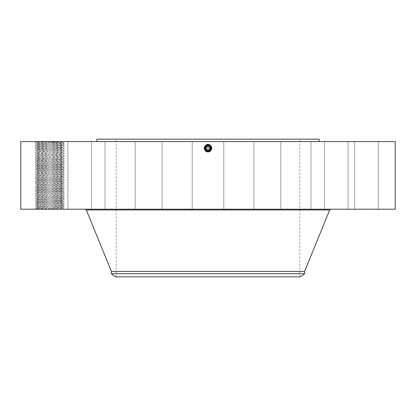 <?xml version="1.0" encoding="UTF-8"?>
<svg xmlns="http://www.w3.org/2000/svg" width="416" height="416" viewBox="0 0 416 416"><rect width="100%" height="100%" fill="white"/><g stroke="black" fill="none" stroke-linecap="round" stroke-linejoin="round"><path stroke-width="0.31" stroke-dasharray="2.08 1.56" d="M395.2 141.575L20.8 141.575M395.2 209.206L20.8 209.206M37.617 141.575L49.104 141.575L37.617 141.575M35.292 179.015L36.499 177.798L35.298 179.026L36.504 180.222L38.126 180.04C43.742 179.702 63.768 179.364 63.071 179.026L64.277 180.222L63.066 181.428L64.277 182.64L63.066 183.846L64.272 185.042L63.066 186.264L64.272 187.46L63.066 188.677L64.272 189.873L63.066 191.095L64.272 192.312L63.066 193.508L61.443 193.326C55.838 192.988 35.75 192.65 36.499 192.312L35.292 193.508L36.504 194.714L35.292 195.92L36.504 197.132L35.292 198.338L36.504 199.545L35.292 200.751L36.504 201.963L35.292 203.169L36.504 204.376L38.126 204.194C43.737 203.861 63.825 203.518 63.071 203.18L63.071 203.159C63.892 203.497 43.753 203.84 38.126 204.173L36.499 204.365C35.677 204.703 55.822 205.046 61.443 205.384L63.071 205.572L64.277 204.376L63.066 205.582L64.277 206.794L63.066 208L64.272 209.196L49.104 209.206L64.272 209.196C65.187 208.806 34.408 208.406 35.292 208C34.382 207.6 65.161 207.194 64.277 206.794C65.187 206.388 34.408 205.988 35.292 205.582C34.382 205.182 65.161 204.781 64.277 204.376C65.187 203.975 34.408 203.57 35.292 203.169C34.382 202.769 65.161 202.363 64.277 201.963C65.187 201.557 34.408 201.157 35.292 200.751C34.382 200.351 65.161 199.95 64.277 199.545C65.187 199.144 34.408 198.739 35.292 198.338C34.382 197.938 65.161 197.532 64.277 197.132L64.272 197.122C65.187 196.726 34.408 196.326 35.292 195.92C34.382 195.52 65.161 195.12 64.277 194.714L64.272 194.704C65.187 194.314 34.408 193.908 35.292 193.508C34.382 193.107 65.161 192.702 64.277 192.301L64.272 192.291C65.187 191.896 34.408 191.495 35.292 191.09C34.382 190.689 65.161 190.289 64.277 189.883L64.272 189.873C65.187 189.483 34.408 189.077 35.292 188.677C34.382 188.271 65.161 187.871 64.277 187.47L64.272 187.46C65.187 187.065 34.408 186.664 35.292 186.259C34.382 185.858 65.161 185.458 64.277 185.052L64.272 185.042C65.187 184.652 34.408 184.246 35.292 183.846C34.382 183.44 65.161 183.04 64.277 182.64C65.187 182.234 34.408 181.834 35.292 181.428C34.382 181.028 65.161 180.627 64.277 180.222C65.187 179.821 34.408 179.416 35.292 179.015C34.382 178.61 65.161 178.209 64.277 177.809C65.187 177.403 34.408 177.003 35.292 176.597C34.382 176.197 65.161 175.796 64.277 175.391C65.187 174.99 34.408 174.585 35.292 174.184C34.382 173.779 65.161 173.378 64.277 172.978L64.272 172.968C65.187 172.572 34.408 172.172 35.292 171.766C34.382 171.366 65.161 170.966 64.277 170.56L64.272 170.55C65.187 170.16 34.408 169.754 35.292 169.354C34.382 168.948 65.161 168.548 64.277 168.142L64.272 168.137C65.187 167.742 34.408 167.341 35.292 166.936C34.382 166.535 65.161 166.13 64.277 165.729L64.272 165.719C65.187 165.329 34.408 164.923 35.292 164.523C34.382 164.117 65.161 163.717 64.277 163.311L64.272 163.301C65.187 162.911 34.408 162.51 35.292 162.105C34.382 161.704 65.161 161.299 64.277 160.898L64.272 160.888C65.187 160.498 34.408 160.092 35.292 159.692C34.382 159.286 65.161 158.886 64.277 158.48L64.272 158.47C65.187 158.08 34.408 157.68 35.292 157.274C34.382 156.874 65.161 156.468 64.277 156.068C65.187 155.667 34.408 155.262 35.292 154.861C34.382 154.456 65.161 154.055 64.277 153.65C65.187 153.249 34.408 152.849 35.292 152.443C34.382 152.043 65.161 151.637 64.277 151.237C65.187 150.831 34.408 150.431 35.292 150.03C34.382 149.625 65.161 149.224 64.277 148.819C65.187 148.418 34.408 148.018 35.292 147.612C34.382 147.212 65.161 146.806 64.277 146.406L64.272 146.396C65.187 146 34.408 145.6 35.292 145.2C34.382 144.794 65.161 144.394 64.277 143.988L64.272 143.978C65.187 143.588 34.408 143.187 35.292 142.782C34.382 142.381 65.161 141.976 64.277 141.575L36.213 141.866L63.071 142.792C63.773 143.13 43.742 143.473 38.126 143.806L36.499 143.998L38.126 143.785C43.779 143.447 63.835 143.109 63.071 142.771L48.61 142.152M64.272 168.152L63.066 169.354L61.443 169.172C55.827 168.834 35.802 168.496 36.499 168.158L38.126 167.96C43.742 167.627 63.773 167.289 63.071 166.946L64.277 168.142L63.066 166.936L64.277 165.729L63.066 164.518L64.277 163.311L63.066 162.105L64.277 160.898L63.066 159.692L64.277 158.48L63.066 157.274L64.277 156.068L63.066 154.856L64.277 153.65L63.066 152.443L64.277 151.237L63.066 150.025L64.277 148.819L63.066 147.612L64.277 146.406L63.066 145.2L64.277 143.988L63.066 142.782L64.277 141.575L49.104 141.575L49.296 142.152M376.402 141.575L348.104 141.575L376.402 141.575M261.269 141.575L96.886 141.575L261.269 141.575M330.096 141.575L354.624 141.575L330.096 141.575M291.658 141.575L310.97 141.575L291.658 141.575M240.479 141.575L223.792 141.575L240.479 141.575M184.361 141.575L162.063 141.575L184.361 141.575M131.841 141.575L105.03 141.575L131.841 141.575M90.912 141.575L61.376 141.575L90.912 141.575M67.813 141.575L37.752 141.575L67.813 141.575M66.056 141.575L37.752 141.575L66.056 141.575M85.904 141.575L61.376 141.575L85.904 141.575M124.342 141.575L105.03 141.575L124.342 141.575M175.521 141.575L192.208 141.575L175.521 141.575M231.639 141.575L253.937 141.575L231.639 141.575M284.159 141.575L310.97 141.575L284.159 141.575M325.088 141.575L354.624 141.575L325.088 141.575M348.187 141.575L378.248 141.575L348.187 141.575M209.664 151.289C212.597 148.429 212.139 146.099 208.302 144.29L206.138 144.836C203.284 148.19 203.902 150.462 208 151.663L209.638 151.242L208.525 151.622M205.244 146.526A3.245 3.245 0 0 0 205.15 146.687C204.37 148.486 204.802 149.952 206.445 151.091L208 151.486L205.15 149.796C204.37 147.997 204.802 146.531 206.445 145.392L208 144.997L210.85 146.687C211.63 148.481 211.198 149.952 209.555 151.091L208 151.486L210.85 149.796C211.63 147.997 211.198 146.531 209.555 145.392L208 144.997L210.85 146.687C211.63 148.486 211.198 149.952 209.555 151.091L208 151.486L208 151.954L208 151.486L205.15 149.796C204.37 147.997 204.802 146.531 206.445 145.392L208 144.997L210.85 146.687C211.63 148.481 211.198 149.952 209.555 151.091L208 151.486L205.15 149.796C204.37 147.997 204.802 146.531 206.445 145.392L208.671 145.064L208 144.997L210.85 146.687C211.63 148.486 211.198 149.952 209.555 151.091L208 151.492C204.37 150.28 203.845 148.231 206.43 145.361L208 144.96C211.645 146.198 212.17 148.252 209.576 151.128L208 151.533C204.344 150.296 203.819 148.231 206.419 145.345L208 144.94C211.671 146.203 212.202 148.273 209.586 151.148L208 151.533C204.344 150.29 203.819 148.231 206.419 145.345L208 144.94C211.676 146.203 212.202 148.273 209.586 151.148L208 151.554C204.318 150.306 203.788 148.231 206.409 145.324L208 144.914C211.697 146.193 212.233 148.273 209.596 151.169L208 151.575C204.292 150.301 203.757 148.21 206.398 145.309L208 144.893C211.723 146.177 212.259 148.273 209.607 151.185L208 151.596C204.266 150.311 203.731 148.21 206.388 145.288L208 144.872C211.744 146.162 212.285 148.273 209.617 151.206L208 151.622C204.24 150.327 203.7 148.205 206.378 145.267L208 144.851C211.77 146.151 212.311 148.273 209.628 151.221L208 151.642C204.24 150.327 203.7 148.21 206.378 145.267L208 144.851C211.77 146.151 212.316 148.273 209.628 151.221L208 151.642C204.22 150.337 203.674 148.205 206.367 145.252L208 144.83C211.796 146.136 212.342 148.273 209.638 151.242L208 151.663L208 152.194L206.107 151.705C202.987 148.278 203.622 145.808 208 144.3L209.888 144.784C212.997 148.205 212.368 150.665 208 152.168L206.118 151.689C203.018 148.278 203.642 145.824 208 144.321L209.877 144.804C212.971 148.205 212.342 150.649 208 152.147L206.128 151.668C203.044 148.278 203.668 145.839 208 144.347L209.867 144.825C212.94 148.205 212.321 150.639 208 152.126L206.138 151.648C203.07 148.278 203.694 145.85 208 144.368L209.856 144.841C212.914 148.205 212.295 150.623 208 152.105L206.149 151.632C203.096 148.278 203.715 145.865 208 144.388L206.144 144.841C203.086 148.205 203.705 150.623 208 152.105L209.851 151.632C212.904 148.278 212.285 145.865 208 144.388L209.846 144.862C212.888 148.205 212.274 150.613 208 152.084L206.159 151.611C203.128 148.278 203.741 145.876 208 144.409L209.836 144.882C212.862 148.205 212.248 150.597 208 152.064L209.841 151.611C212.872 148.278 212.259 145.876 208 144.409L206.164 144.882C203.112 148.205 203.726 150.613 208 152.084L206.17 151.59C203.18 148.278 203.788 145.902 208 144.451L206.185 144.919C203.195 148.205 203.798 150.571 208 152.017L209.81 151.554C212.789 148.278 212.186 145.917 208 144.472L206.196 144.934C203.221 148.205 203.824 150.556 208 151.996L209.799 151.533C212.737 148.278 212.139 145.943 208 144.518L206.216 144.976C203.278 148.205 203.871 150.53 208 151.954L208 151.486L205.15 149.796A3.245 3.245 0 0 1 206.445 145.392A3.245 3.245 0 0 1 210.85 146.687A3.245 3.245 0 0 1 209.555 151.091A3.245 3.245 0 0 1 205.15 149.796C204.37 147.997 204.802 146.531 206.445 145.392L208 144.997A3.245 3.245 0 0 0 206.362 145.439M63.071 205.572C63.835 205.915 43.779 206.253 38.126 206.591L36.499 206.783C35.677 207.121 55.822 207.459 61.443 207.797L63.071 207.99L61.443 207.818C55.838 207.48 35.75 207.142 36.499 206.804L38.126 206.612C43.742 206.274 63.768 205.936 63.071 205.598L61.443 205.4C55.838 205.067 35.75 204.724 36.499 204.386L35.292 205.582L36.504 206.794L35.292 208L36.213 208.92L49.104 209.206L35.922 209.206L49.104 209.206L49.296 208.629L37.96 208.816L35.922 209.206M349.944 209.206L378.248 209.206L349.944 209.206M149.146 209.206L330.762 209.206L149.146 209.206M349.003 209.206L324.48 209.206L349.003 209.206M300.144 209.206L280.826 209.206L300.144 209.206M237.25 209.206L253.937 209.206L237.25 209.206M169.91 209.206L192.208 209.206L169.91 209.206M108.363 209.206L135.174 209.206L108.363 209.206M61.989 209.206L91.52 209.206L61.989 209.206M37.84 209.206L67.896 209.206L37.84 209.206M39.598 209.206L67.896 209.206L39.598 209.206M66.997 209.206L91.52 209.206L66.997 209.206M115.856 209.206L135.174 209.206L115.856 209.206M178.75 209.206L162.063 209.206L178.75 209.206M246.09 209.206L223.792 209.206L246.09 209.206M307.637 209.206L280.826 209.206L307.637 209.206M354.011 209.206L324.48 209.206L354.011 209.206M378.16 209.206L348.104 209.206L378.16 209.206M366.215 209.206L361.384 209.061L366.22 209.061M207.698 144.29L209.898 144.768C213.023 148.205 212.394 150.68 208 152.194L209.893 151.705C213.013 148.278 212.378 145.808 208 144.3L206.112 144.784C203.003 148.205 203.632 150.665 208 152.168L209.882 151.689C212.982 148.278 212.358 145.824 208 144.321L206.123 144.804C203.029 148.205 203.658 150.649 208 152.147L209.872 151.668C212.956 148.278 212.332 145.839 208 144.347L206.133 144.825C203.06 148.205 203.679 150.639 208 152.126L209.862 151.648C212.93 148.278 212.306 145.85 208 144.368L206.154 144.862C203.138 148.205 203.752 150.597 208 152.064L209.83 151.59C212.82 148.278 212.212 145.902 208 144.451L209.815 144.919C212.805 148.205 212.202 150.571 208 152.017L206.19 151.554C203.211 148.278 203.814 145.917 208 144.472L209.804 144.934C212.779 148.205 212.176 150.556 208 151.996L206.201 151.533C203.263 148.278 203.861 145.943 208 144.518L209.784 144.976C212.722 148.205 212.129 150.53 208 151.954A1.997 1.997 0 0 0 209.695 151.008L208 151.486L209.695 151.008M63.071 166.946L61.443 166.754C55.827 166.416 35.802 166.078 36.499 165.74L38.126 165.547C43.742 165.209 63.773 164.871 63.071 164.533L61.443 164.341C55.827 164.003 35.802 163.665 36.499 163.327L36.504 163.311C35.734 163.644 55.796 163.982 61.443 164.32L63.071 164.512L64.277 163.311L63.066 162.105L61.443 161.923C55.827 161.585 35.802 161.247 36.499 160.909L36.504 160.898C35.734 161.226 55.796 161.564 61.443 161.902L63.071 162.094L64.277 160.898L63.071 159.682L61.443 159.51C55.827 159.172 35.802 158.834 36.499 158.496L35.292 157.274L36.504 156.068L35.292 154.861L36.504 153.655L35.292 152.443L36.504 151.237L35.292 150.03L36.504 148.824L35.292 147.612L36.504 146.406L35.292 145.2L36.504 143.993L35.292 142.782L36.213 141.866L35.922 141.575M319.114 139.157L96.886 139.157M208.302 144.29L206.102 144.768C202.977 148.205 203.606 150.68 208 152.194L208 151.642C204.22 150.337 203.674 148.205 206.367 145.246L208 144.83C211.796 146.136 212.342 148.273 209.638 151.242L209.893 151.705L209.617 151.206L208 151.622L208 152.168L208 151.601C204.266 150.311 203.726 148.205 206.388 145.288L208 144.872C211.744 146.162 212.285 148.273 209.617 151.206L209.872 151.668L209.607 151.185L208 151.601L208 152.126L208 151.575C204.287 150.296 203.757 148.205 206.398 145.304L208 144.893C211.723 146.177 212.259 148.273 209.607 151.185L209.862 151.648L209.596 151.169L208 151.575L208 152.105L208 151.554C204.313 150.285 203.783 148.21 206.409 145.324L208 144.919C211.697 146.188 212.233 148.273 209.596 151.164L209.851 151.632L209.586 151.148L208 151.554L208 152.084L208 151.512C204.391 150.27 203.871 148.231 206.435 145.382L208 144.997L205.15 146.687C204.37 148.481 204.802 149.952 206.445 151.091L208 151.486L210.85 149.796L211.182 148.886M252.008 139.157L116.21 139.157L252.008 139.157M49.296 208.629L63.071 208.01L48.61 208.629M304.621 271.435L111.379 271.435M361.894 209.061L362.19 209.061L361.894 209.061M363.163 209.061L362.866 209.061L363.163 209.061M370.531 209.061L370.828 209.061L370.531 209.061M369.268 209.061L369.559 209.061L369.268 209.061M252.008 276.843L116.21 276.843L252.008 276.843M210.402 148.512L210.413 148.216M210.397 147.961L210.122 147.082A2.418 2.418 0 0 0 206.84 146.12A2.418 2.418 0 0 0 205.878 149.401A2.418 2.418 0 0 0 209.16 150.363A2.418 2.418 0 0 0 210.122 147.082M205.598 147.966L205.587 148.268M205.603 148.522L205.878 149.401M304.621 273.718L111.379 273.718M361.894 209.206L362.19 209.206L361.894 209.206M363.163 209.206L362.866 209.206L363.163 209.206M370.531 209.206L370.828 209.206L370.531 209.206M369.268 209.206L369.559 209.206L369.268 209.206M36.499 143.978C35.734 144.321 55.796 144.659 61.443 144.997L63.071 145.184C63.835 145.527 43.779 145.865 38.126 146.203L36.499 146.396C35.734 146.734 55.796 147.072 61.443 147.41C55.827 147.092 35.802 146.754 36.499 146.416L38.126 146.224C43.742 145.886 63.773 145.548 63.071 145.21L61.443 145.018C55.827 144.68 35.802 144.342 36.499 143.998M300.55 276.843L115.45 276.843M364.801 209.206L367.65 209.206L364.801 209.206M364.967 209.206L367.65 209.061L364.967 209.061M366.564 209.206L365.617 209.206L366.564 209.061M366.288 209.206L367.65 209.061L366.288 209.206M211.058 147.15A3.245 3.245 0 0 0 210.839 146.666M209.555 151.091L208 151.492L208 152.017L208 151.486L208 151.996L208 151.486L208 151.996L208 151.486L208 151.975L208 151.486L208 151.975L206.211 151.518C203.237 148.278 203.835 145.933 208 144.498L209.794 144.955C212.753 148.205 212.155 150.545 208 151.975L208 151.486L205.15 149.796C204.37 147.997 204.802 146.531 206.445 145.392L208 144.981C211.619 146.208 212.139 148.252 209.565 151.107L209.82 151.575C212.846 148.278 212.238 145.891 208 144.43L209.825 144.898C212.831 148.205 212.222 150.587 208 152.038L206.18 151.575C203.154 148.278 203.762 145.891 208 144.43L206.175 144.898C203.169 148.205 203.778 150.587 208 152.038L209.82 151.575L209.555 151.091L209.789 151.518C212.763 148.278 212.165 145.933 208 144.498L206.206 144.955C203.247 148.205 203.845 150.545 208 151.975L209.789 151.518L209.555 151.091L210.844 149.807L209.56 151.091L208 151.486L210.85 149.796C211.63 147.997 211.198 146.531 209.555 145.392L208 144.997L210.85 146.687C211.63 148.486 211.198 149.952 209.555 151.091L208 151.486L210.85 149.796C211.63 147.997 211.198 146.531 209.555 145.392A3.245 3.245 0 0 0 208.53 145.038M204.942 149.334A3.245 3.245 0 0 0 205.161 149.812L205.416 150.202M207.116 151.362L208 151.486L205.15 149.796C204.37 147.997 204.802 146.531 206.445 145.392L208 144.981C211.619 146.208 212.144 148.252 209.565 151.112L208 151.512L208 152.017L208 151.486L206.305 151.008A3.245 3.245 0 0 0 207.397 151.429M367.172 209.206L367.448 209.061L367.172 209.206M211.172 148.938L211.245 148.19M211.245 148.091L210.246 145.896M206.981 151.32L207.964 151.486M64.277 204.376L63.066 203.169L61.443 202.966C55.822 202.628 35.677 202.29 36.499 201.952L38.126 201.76C43.779 201.422 63.835 201.084 63.071 200.741L61.443 200.554L63.071 200.767C63.768 201.105 43.742 201.443 38.126 201.781L36.499 201.973C35.75 202.311 55.838 202.649 61.443 202.987L63.071 203.18L64.272 201.973L63.066 200.751L64.272 199.534L63.066 198.338L61.443 198.136L63.071 198.349C63.768 198.687 43.742 199.025 38.126 199.363L36.499 199.555C35.75 199.893 55.838 200.236 61.443 200.569C55.822 200.216 35.677 199.872 36.499 199.534L38.126 199.342C43.779 199.004 63.835 198.666 63.071 198.328L64.277 197.132L63.066 195.92L61.443 195.723L63.071 195.936C63.773 196.274 43.742 196.612 38.126 196.95L36.499 197.142C35.75 197.48 55.838 197.818 61.443 198.156C55.822 197.798 35.677 197.46 36.499 197.122L38.126 196.929C43.753 196.591 63.892 196.248 63.071 195.91L64.277 194.714L63.066 193.508C63.768 193.856 43.742 194.194 38.126 194.532L36.499 194.724C35.75 195.062 55.838 195.406 61.443 195.738C55.822 195.385 35.677 195.042 36.499 194.704L38.126 194.511C43.779 194.173 63.835 193.835 63.071 193.497L61.443 193.305C55.796 192.967 35.734 192.629 36.499 192.291L38.126 192.098C43.779 191.76 63.835 191.422 63.071 191.079L61.443 190.892C55.822 190.554 35.677 190.211 36.499 189.873L38.126 189.68C43.779 189.342 63.835 189.004 63.071 188.666L61.443 188.474C55.796 188.136 35.734 187.798 36.499 187.46L38.126 187.268L36.499 187.481C35.75 187.819 55.838 188.157 61.443 188.495L63.071 188.687C63.768 189.025 43.742 189.363 38.126 189.701L36.499 189.894C35.802 190.237 55.827 190.575 61.443 190.908L63.071 191.1C63.768 191.443 43.742 191.781 38.126 192.119L36.499 192.312L35.292 191.09L36.504 189.883L35.292 188.677L36.504 187.465L35.292 186.259L36.504 185.052L38.126 184.85L36.499 185.063C35.802 185.401 55.827 185.744 61.443 186.077L63.071 186.269C63.773 186.612 43.742 186.95 38.126 187.288C43.779 186.93 63.835 186.592 63.071 186.248L61.443 186.056C55.822 185.723 35.677 185.38 36.499 185.042L35.298 183.836L36.504 182.634L38.126 182.437C43.779 182.099 63.835 181.761 63.071 181.418L61.443 181.225C55.796 180.887 35.734 180.549 36.499 180.211L38.126 180.019C43.779 179.681 63.835 179.343 63.071 179.005L61.443 178.812C55.822 178.474 35.677 178.131 36.499 177.793L38.126 177.606C43.779 177.268 63.835 176.93 63.071 176.587L61.443 176.394C55.822 176.062 35.677 175.718 36.499 175.38L38.126 175.188C43.779 174.85 63.835 174.512 63.071 174.174L61.443 173.982C55.796 173.644 35.734 173.306 36.499 172.962L38.126 172.775C43.779 172.437 63.835 172.099 63.071 171.756L61.443 171.564C55.796 171.226 35.734 170.888 36.499 170.55L38.126 170.357C43.779 170.019 63.835 169.681 63.071 169.343L61.443 169.151C55.796 168.813 35.734 168.475 36.499 168.132L38.126 167.944C43.779 167.606 63.835 167.268 63.071 166.925L61.443 166.733C55.822 166.4 35.677 166.057 36.499 165.719L38.126 165.526C43.779 165.188 63.835 164.85 63.071 164.512M63.066 145.194L64.272 146.396L63.066 147.612L61.443 147.41L63.071 147.623C63.773 147.961 43.742 148.304 38.126 148.637L36.499 148.829C35.802 149.172 55.827 149.51 61.443 149.848C55.796 149.49 35.734 149.152 36.499 148.808L38.126 148.616C43.779 148.283 63.835 147.94 63.071 147.602L63.071 147.623M208 151.663L208 151.492C204.37 150.28 203.845 148.231 206.43 145.361L208 144.96C211.645 146.193 212.17 148.252 209.576 151.128L209.83 151.59L209.565 151.112L208 151.512C204.391 150.264 203.871 148.231 206.44 145.382L206.44 145.382C204.802 146.531 204.37 147.997 205.15 149.796L208 151.486L210.907 149.687L208 151.486L208 151.954A1.997 1.997 0 0 1 206.305 151.008M208.671 145.064L208 144.997L205.15 146.687L205.624 150.452M206.367 145.252L206.112 144.784L206.445 145.392L206.196 144.934L206.445 145.392L206.206 144.955L206.445 145.392L208 144.997L205.15 146.687C204.37 148.481 204.802 149.952 206.445 151.091L206.362 151.242M63.071 150.041C63.773 150.379 43.742 150.717 38.126 151.055L36.499 151.247C35.802 151.585 55.827 151.923 61.443 152.261L63.071 152.454C63.773 152.797 43.742 153.135 38.126 153.468L36.499 153.66C35.802 154.003 55.827 154.341 61.443 154.679L63.071 154.872C63.773 155.21 43.742 155.548 38.126 155.886L36.499 156.078C35.802 156.416 55.827 156.754 61.443 157.092L63.071 157.284C63.773 157.628 43.742 157.966 38.126 158.298C43.779 157.945 63.835 157.602 63.071 157.264L61.443 157.071C55.796 156.733 35.734 156.395 36.499 156.057L38.126 155.865C43.779 155.527 63.835 155.189 63.071 154.851L61.443 154.658C55.791 154.32 35.734 153.982 36.499 153.639L38.126 153.452C43.779 153.114 63.835 152.771 63.071 152.433L61.443 152.24C55.796 151.902 35.734 151.564 36.499 151.226L38.126 151.034C43.779 150.696 63.835 150.358 63.071 150.02L61.443 149.828L63.071 150.041L64.272 148.829L63.066 147.612M211.24 148.039L209.706 145.48M206.445 145.392L208 144.997L205.15 146.687L205.062 149.625M63.066 150.025L64.277 151.237L63.071 152.454M210.59 150.197L210.85 146.687L208 144.997L210.85 146.687L210.844 149.802M205.41 150.197L205.15 146.687L208 144.997L208 144.472L208 144.997L208 144.472L208 144.997L209.555 145.392L209.898 144.768L209.633 145.246M63.066 152.443L64.277 153.65L63.071 154.872M206.419 145.345L206.164 144.882L206.419 145.345M209.576 151.128L209.841 151.611L209.576 151.128M63.071 162.115C63.773 162.458 43.742 162.796 38.126 163.129L36.499 163.327L35.292 162.105L36.504 160.898L38.126 160.696L36.499 160.909L35.298 159.702L36.504 158.48L38.126 158.298L36.499 158.47C35.677 158.808 55.822 159.151 61.443 159.489L63.071 159.682C63.773 160.04 43.742 160.378 38.126 160.716C43.779 160.358 63.835 160.02 63.071 159.682L64.277 158.48L63.066 157.274L64.272 156.078L63.066 154.856M63.071 162.094C63.835 162.438 43.779 162.776 38.126 163.114L36.499 163.301L35.292 164.523L36.504 165.729L35.292 166.936L36.504 168.147L35.292 169.354L36.504 170.56C35.802 170.908 55.827 171.246 61.443 171.584L63.071 171.777C63.773 172.12 43.742 172.458 38.126 172.791L36.504 172.978C35.75 173.321 55.838 173.664 61.443 174.002L63.071 174.195C63.773 174.533 43.742 174.871 38.126 175.209L36.499 175.401C35.75 175.739 55.838 176.082 61.443 176.415L63.071 176.608C63.773 176.951 43.742 177.289 38.126 177.622L36.499 177.819C35.802 178.157 55.827 178.495 61.443 178.833L63.071 179.026L64.272 177.819L63.066 176.597L64.272 175.38L63.066 174.184L64.277 172.978L63.066 171.766L64.277 170.56L63.066 169.354C63.768 169.702 43.742 170.04 38.126 170.378L36.499 170.55L35.298 171.756L36.499 172.962M63.071 183.836L61.443 183.643C55.796 183.305 35.734 182.967 36.499 182.624L36.504 182.64C35.75 182.988 55.838 183.326 61.443 183.664L63.071 183.856C63.835 184.174 43.779 184.512 38.126 184.85C43.742 184.532 63.773 184.194 63.071 183.856M36.499 182.65L38.126 182.458C43.742 182.12 63.773 181.782 63.071 181.438L61.443 181.246C55.827 180.913 35.802 180.57 36.499 180.232L35.292 181.428L36.504 182.64M36.504 177.809L35.292 176.597L36.504 175.391L35.292 174.184L36.504 172.973M208 144.279L208 144.83L208 144.279M206.138 144.836L206.367 145.246M329.685 209.929L86.315 209.929M208 144.83L208 144.3M209.633 145.252L209.867 144.825M209.888 144.784L209.622 145.267M209.877 144.804L209.612 145.288M63.071 142.771L64.277 141.575M36.499 146.396L35.292 145.2M36.499 153.639L35.292 152.443M348.104 209.206L348.104 141.575L348.104 209.206M378.248 209.206L378.248 141.575L378.248 209.206M354.624 209.206L354.624 141.575L354.624 209.206M324.48 209.206L324.48 141.575L324.48 209.206M310.97 209.206L310.97 141.575L310.97 209.206M280.826 209.206L280.826 141.575L280.826 209.206M253.937 209.206L253.937 141.575L253.937 209.206M223.792 209.206L223.792 141.575L223.792 209.206M192.208 209.206L192.208 141.575L192.208 209.206M162.063 209.206L162.063 141.575L162.063 209.206M135.174 209.206L135.174 141.575L135.174 209.206M105.03 209.206L105.03 141.575L105.03 209.206M91.52 209.206L91.52 141.575L91.52 209.206M61.376 209.206L61.376 141.575L61.376 209.206M37.752 209.206L37.752 141.575L37.752 209.206M67.896 209.206L67.896 141.575L67.896 209.206M299.79 276.843L299.79 139.157M116.21 276.843L116.21 139.157M63.066 145.2L64.272 143.998L63.066 142.782"/><path stroke-width="0.62" d="M20.8 141.575L395.2 141.575L395.2 209.206L20.8 209.206L20.8 141.575M206.336 151.289C203.403 148.429 203.861 146.099 207.698 144.29L209.862 144.836C212.716 148.19 212.098 150.462 208 151.663L206.362 151.242L207.475 151.622M207.995 151.663L208 151.642C211.78 150.337 212.326 148.205 209.633 145.246L208 144.83C204.204 146.136 203.658 148.273 206.362 151.242L207.995 151.663M96.886 141.575L96.886 139.157L319.114 139.157L319.114 141.575M209.633 145.252L208 144.83C204.204 146.136 203.658 148.273 206.362 151.242L208 151.642C211.78 150.337 212.326 148.205 209.633 145.252L208 144.851C204.23 146.151 203.684 148.273 206.372 151.221L208 151.642C211.76 150.327 212.3 148.21 209.622 145.267L208 144.851C204.23 146.151 203.689 148.273 206.372 151.221L208 151.622C211.76 150.327 212.3 148.205 209.622 145.267L208 144.872C204.256 146.162 203.715 148.273 206.383 151.206L208 151.601C211.734 150.311 212.269 148.21 209.612 145.288L208 144.872C204.256 146.162 203.715 148.273 206.383 151.206L208 151.596C211.734 150.311 212.274 148.205 209.612 145.288L208 144.893C204.277 146.177 203.741 148.273 206.393 151.185L208 151.575C211.708 150.301 212.243 148.21 209.602 145.309L208 144.893C204.277 146.177 203.741 148.273 206.393 151.185L208 151.575C211.713 150.296 212.243 148.205 209.602 145.304L208 144.914C204.303 146.193 203.767 148.273 206.404 151.169L208 151.554C211.682 150.306 212.212 148.231 209.591 145.324L208 144.919C204.303 146.188 203.767 148.273 206.404 151.164L208 151.554C211.687 150.285 212.217 148.21 209.591 145.324L208 144.94C204.324 146.203 203.798 148.273 206.414 151.148L208 151.533C211.656 150.29 212.181 148.231 209.581 145.345L208 144.94C204.329 146.203 203.798 148.273 206.414 151.148L208 151.533C211.656 150.296 212.181 148.231 209.581 145.345L208 144.96C204.355 146.198 203.83 148.252 206.424 151.128L208 151.512C211.609 150.27 212.129 148.231 209.565 145.382L208.671 145.064M111.379 273.718L304.621 273.718L300.55 276.843L115.45 276.843L111.379 273.718L111.379 271.435L304.621 271.435L329.685 209.929L330.762 209.206M205.998 149.594L210.402 148.512M210.002 146.89L205.598 147.966M205.878 147.082C208.785 145.122 210.2 145.891 210.122 149.401C207.215 151.362 205.8 150.592 205.878 147.082A2.418 2.418 0 0 1 209.16 146.12A2.418 2.418 0 0 1 210.122 149.401A2.418 2.418 0 0 1 206.84 150.363A2.418 2.418 0 0 1 205.878 147.082M207.397 151.429A3.245 3.245 0 0 0 211.058 147.15M210.839 146.666A3.245 3.245 0 0 0 209.555 145.392L208 144.997L205.15 146.687A3.245 3.245 0 0 0 204.942 149.334M208.53 145.038A3.245 3.245 0 0 0 208 144.997L205.15 146.687L205.156 149.802A3.245 3.245 0 0 0 206.305 151.008L207.116 151.362M206.362 145.439A3.245 3.245 0 0 0 205.244 146.526M211.24 148.039L211.172 148.938M210.246 145.896L208 144.981C204.381 146.208 203.861 148.252 206.435 151.107L208 151.512C211.609 150.264 212.129 148.231 209.56 145.382L208 144.981C204.381 146.208 203.856 148.252 206.435 151.112L208 151.512C211.63 150.28 212.155 148.231 209.57 145.361L208 144.96C204.355 146.193 203.83 148.252 206.424 151.128L206.981 151.32M207.964 151.486L210.85 149.796C211.63 147.997 211.198 146.531 209.555 145.392L211.182 148.886M206.029 150.821L208 151.492C211.63 150.28 212.155 148.231 209.57 145.361L209.706 145.48M205.624 150.452L208 151.486M209.856 144.841L209.591 145.324M205.062 149.625L206.445 151.091L205.416 150.202M205.156 149.802L206.44 151.091M208 144.279L208 144.997M111.379 271.435L86.315 209.929L329.685 209.929M209.898 144.768L209.633 145.246M209.888 144.784L209.622 145.267M209.877 144.804L209.612 145.288M209.867 144.825L209.602 145.304M86.315 209.929L85.238 209.206M304.621 273.718L304.621 271.435"/></g></svg>
